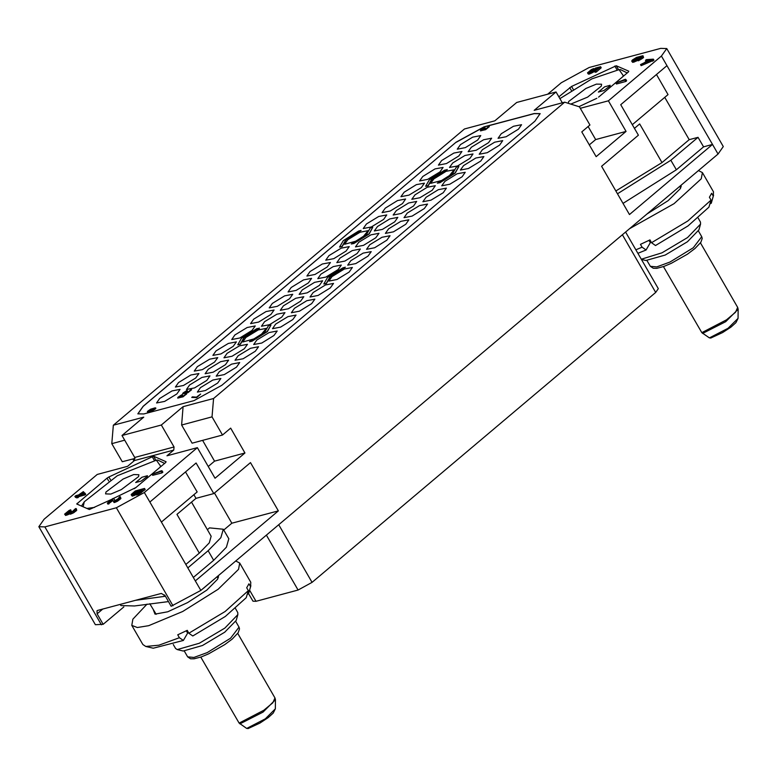 <?xml version="1.0" encoding="UTF-8"?>
<svg xmlns="http://www.w3.org/2000/svg" width="777" height="777" viewBox="0 0 777 777"><rect width="100%" height="100%" fill="white"/><g stroke="black" fill="none" stroke-linecap="round" stroke-linejoin="round"><path stroke-width="1.17" d="M625.611 232.012L658.323 288.665L655.681 292.414L312.053 582.4L298.086 590.054L255.973 601.291L252.981 601.204L248.572 593.579M123.844 606.924L103.176 624.358L95.406 624.659L38.85 526.699L44.833 526.874L116.395 507.789L144.318 492.482L197.387 447.688L215.044 478.273L244.988 453.01L230.643 428.156L222.475 435.052L192.065 443.162L181.575 425.009L183.119 406.643L213.539 398.533L564.656 102.224L534.236 110.334L556.011 91.958L562.305 102.855M564.656 102.224L579.438 106.799L589.928 124.961L581.759 131.847L596.105 156.701L626.048 131.43L608.391 100.855L661.46 56.061L666.744 48.562L723.3 146.523L718.026 154.021L200.874 590.442L171.163 606.225L165.093 595.706L161.295 593.414L97.601 610.401L97.067 610.683L97.115 613.849L103.176 624.358M688.344 179.069L666.268 197.698M666.744 48.562L660.761 48.388L589.199 67.482L561.276 82.78L547.814 94.153M680.584 188.189L680.283 187.053M647.037 213.928L668.152 200.612L680.293 188.714L681.196 186.227M629.652 228.603L674.057 203.7L701.291 178.817L702.379 172.591L698.455 170.532M635.897 249.825L642.093 247.203L640.452 244.376L649.931 239.908L651.563 242.745L687.888 220.969L711.023 200.107L709.391 197.271L711.674 193.308L713.315 196.134L711.237 203.244L709.925 203.856M641.443 259.44L645.901 260.509L665.19 255.021L687.46 241.744L698.873 229.924L700.592 224.087L687.538 237.616L662.053 252.807L641.336 259.256M637.917 253.321L646.037 249.99L650.3 242.589L649.018 240.365M700.592 224.087L700.504 222.096L698.212 218.114M651.563 242.745L655.516 245.522L688.072 225.961L708.945 207.206L711.023 200.107M646.037 249.99L642.093 247.203M702.379 172.591L713.461 191.793L713.315 196.134M713.616 195.26L711.237 203.244M663.451 266.589L701.825 332.634L709.372 337.908L728.068 328.312L738.014 318.347L738.15 309.256L725.708 321.659L702.563 333.43M711.11 337.869L709.372 337.908M568.278 103.351L568.657 101.515L585.907 88.491L596.425 84.101L601.631 84.207L601.301 86.13L587.616 97.174L570.687 104.089M596.843 98.252L578.991 106.663M622.62 76.865L623.319 75.757L619.075 69.677L591.919 78.885L559.867 98.64M610.062 85.956L610.178 85.276L604.632 86.791L598.426 92.065L603.972 90.55L610.062 85.956M627.262 72.941L620.522 69.609L619.075 69.677M598.611 97.125L628.379 72.008L628.836 71.202L616.248 65.715L618.56 69.707M558.828 96.834L571.59 86.47L616.248 65.715M608.391 100.855L580.322 108.333M615.84 82.906L616.472 84.003L625.776 81.527L626.66 80.779L625.524 79.303L615.84 82.906L626.029 79.681M641.783 56.77L637.577 59.742L638.208 60.839L643.579 57.449L642.734 55.721L636.606 57.362L632.361 60.023L631.682 61.053L632.663 62.315L637.888 60.276M640.258 58.081L640.821 57.683M589.607 72.28L589.18 71.542L590.064 70.794L590.724 71.873L593.016 70.571M594.211 69.522L593.657 68.561L591.336 69.6L587.509 72.834L588.14 73.932L589.189 74.087L594.687 71.377M596.25 69.804L596.668 69.454M596.328 69.541L595.697 68.444L598.863 67.599L594.59 71.202L595.221 72.3L596.212 72.038L601.223 67.813L600.592 66.705L595.444 68.085L590.627 71.921L589.044 72.339L589.18 71.542M640.501 64.569L641.132 65.676L653.972 60.208L653.34 59.11L646.396 59.596L645.512 60.344L647.299 60.208L644.347 62.694L640.501 64.569L653.34 59.11M135.013 458.381L122.29 461.771L111.81 443.618L113.355 425.252L464.471 128.953L494.881 120.833L516.656 102.457L556.011 91.958M132.818 458.964L133.965 460.955M38.85 526.699L44.134 519.211L97.203 474.417L127.622 466.307L134.421 460.557L134.683 457.498L121.989 435.518L143.764 417.142L113.355 425.252M589.287 144.901L595.629 139.549L588.102 126.496M197.387 447.688L166.977 455.808L173.786 450.058L174.038 446.998L161.354 425.019L183.119 406.643M161.354 425.019L121.989 435.518M456.148 142.162L143.143 406.313L137.859 413.811L143.842 413.986L193.939 400.621L221.853 385.314L534.867 121.163L540.151 113.675L534.158 113.5L484.071 126.865L456.148 142.162L143.191 406.41L137.888 413.859M718.026 154.021L712.499 144.464L629.487 214.52L601.621 166.259L638.364 135.247L620.706 104.662L666.977 65.618L712.499 144.464L703.554 146.853L676.34 169.823L670.823 160.266L617.521 193.794M193.881 494.687L195.979 498.319L213.762 493.57L250.505 462.568L278.37 510.829L195.357 580.885L200.874 590.442M213.762 493.57L196.105 462.995L149.835 502.039L195.357 580.885M213.539 398.533L211.995 416.89L222.475 435.052M623.037 203.351L676.34 169.823M634.382 128.351L639.636 123.912L661.985 162.616L689.199 139.646L698.037 137.296L703.554 146.853M656.429 74.524L668.006 94.571L632.284 124.718M664.762 97.31L689.199 139.646M698.037 137.296L670.823 160.266M615.86 190.928L661.985 162.616M185.557 471.892L197.135 491.948L161.412 522.086M195.979 498.319L176.923 514.393L199.271 553.107L185.858 564.432M193.356 577.418L213.626 560.304L226.428 547.202L228.807 538.762L223.29 529.205L209.518 527.874L207.42 529.642M278.37 510.829L231.857 523.242L214.413 493.026M231.857 523.242L223.786 530.05M223.29 529.205L220.911 537.645L208.11 550.747L187.83 567.861M191.511 502.088L211.198 536.188L209.324 542.822L199.271 553.107M135.48 600.3L165.394 596.231M225.631 569.551L203.555 588.179M168.483 601.573L134.528 605.992L120.911 605.584L120.212 604.38M217.871 578.671L217.57 577.544M153.419 610.091L154.973 614.112L167.774 611.829L187.636 602.612L206.74 590.093L217.579 579.205L218.492 576.709M149.747 603.729L156.187 614.286M147.067 604.098L132.867 619.133L131.779 625.359L137.335 627.534L148.66 625.728L182.721 611.489L218.172 589.238L238.588 569.298L239.666 563.072L235.742 561.023M131.779 625.359L142.871 644.56L145.794 646.435L158.877 645.163L179.38 637.694L177.748 634.858L187.218 630.39L188.85 633.226L225.175 611.45L248.319 590.588L246.678 587.762L248.97 583.789L250.602 586.625L248.523 593.725L247.222 594.337M177.273 649.572L183.187 650.99L202.476 645.512L224.747 632.225L236.159 620.405L237.888 614.578L224.825 628.098L199.339 643.288L177.273 649.572L175.592 648.494L173.29 644.512M145.794 646.435L153.244 648.222L183.333 640.471L187.597 633.07L186.305 630.846M237.888 614.578L237.791 612.577L235.499 608.595M188.85 633.226L192.803 636.004L225.359 616.443L246.241 597.698L248.319 590.588M183.333 640.471L179.38 637.694M239.666 563.072L250.757 582.274L250.602 586.625M250.913 585.741L248.523 593.725M200.738 657.08L239.112 723.115L246.659 728.399L265.355 718.803L275.311 708.828L275.437 699.737L262.995 712.14L239.85 723.911M248.397 728.35L246.659 728.399M105.954 491.996L123.193 478.972L133.712 474.582L138.928 474.698L138.588 476.622L121.338 489.636L110.829 494.036L105.614 493.919L105.954 491.996M159.907 467.346L160.606 466.239L156.362 460.159L117.308 475.718L84.304 501.757L83.11 506.837M86.839 508.459L94.571 507.381M134.13 488.733L135.926 487.587M147.348 476.437L147.465 475.757L141.919 477.272L135.713 482.546L141.268 481.041L147.348 476.437M164.559 463.422L157.818 460.091L156.362 460.159M111.985 499.174L89.345 509.547L76.69 504.011L106.983 478.137L108.877 476.952L110.528 479.807M113.675 498.378L135.897 487.606L165.666 462.49L166.132 461.684L153.545 456.196L155.847 460.188M108.877 476.952L153.545 456.196M74.922 496.386L77.7 495.648L76.224 496.892L76.855 497.989L79.516 496.425L84.868 494.998L85.752 494.25L83.304 491.598L78.584 494.9L75.816 495.639L74.922 496.386L75.563 497.484L76.428 497.251M68.259 512.82L69.406 512.062M71.134 511.043L70.658 509.809L69.027 510.499L64.608 514.228L69.104 512.606L70.445 512.839L73.757 511.188L76.117 509.197L76.107 508.527L75.466 508.614L72.076 511.81L70.289 512.286L71.27 511.004L70.484 511.217L65.841 513.646L70.658 509.809M64.608 514.228L65.987 515.384L69.6 513.791M69.114 512.946L70.047 514.131L73.407 512.898L76.748 510.304L76.311 508.809M114.695 500.524L113.646 498.339L112.655 498.601L107.352 503.078L107.984 504.176L112.908 500.602M108.974 503.914L108.343 502.816L112.471 499.329L114.073 502.476L117.434 501.233L120.921 498.513L120.28 496.736L119.639 496.824L118.026 498.873L114.967 500.543L113.646 498.339M152.088 474.271L152.729 475.369L162.024 472.882L162.908 472.134L161.781 470.658L152.088 474.271L162.276 471.037M135.334 493.735L136.325 494.998L138.306 494.463L145.192 489.568L144.561 488.471L135.256 490.947L131.177 494.502L132.964 494.706L138.898 492.783L144.561 488.471M131.177 494.842L132.168 496.105L135.917 494.735M111.81 443.618L124.679 440.18M208.236 466.472L214.578 461.12L202.583 440.355M211.995 416.89L181.575 425.009M244.988 453.01L214.578 461.12M84.868 494.998L84.227 493.9L85.111 493.152M79.516 496.425L78.885 495.328L84.227 493.9M78.05 497.668L77.409 496.571L78.885 495.328M76.224 496.892L77.409 496.571M82.275 492.463L83.527 493.58L79.769 494.58L82.275 492.463L83.061 493.706M76.748 510.304L76.117 509.197M75.913 511.12L75.282 510.023M75.622 511.363L74.99 510.266M74.388 512.296L73.757 511.188M73.407 512.898L72.766 511.8M72.018 513.607L71.387 512.509M71.086 513.937L70.445 512.839M70.688 514.044L70.056 512.946M70.047 514.131L69.406 513.034M68.609 514.432L67.978 513.335M67.716 514.84L67.084 513.733M66.783 515.17L66.142 514.073M65.987 515.384L65.355 514.287M65.54 515.413L64.909 514.316M70.416 511.276L69.92 510.431M69.959 511.654L69.376 510.654M69.328 512.111L68.687 511.013M68.832 512.412L68.201 511.315M67.861 513.034L67.259 511.985M66.803 513.471L66.375 512.733M71.805 511.936L71.27 511.004M71.105 512.237L70.678 511.499M120.921 498.513L120.484 497.027M120.085 499.339L119.454 498.232L120.289 497.416M119.503 499.834L118.862 498.737L119.454 498.232M118.415 500.631L117.783 499.533L118.862 498.737M117.434 501.233L116.793 500.135L117.783 499.533M116.055 501.942L115.414 500.844L116.793 500.135M115.113 502.282L114.481 501.184L115.414 500.844M114.714 502.389L114.481 501.184M114.073 502.476L113.432 501.369L114.083 501.282M107.352 503.078L108.343 502.816M162.024 472.882L161.393 471.785M160.45 471.532L160.188 471.085M135.577 494.939L134.945 493.842M134.343 495.522L133.712 494.425M133.605 495.804L132.964 494.706M132.614 496.066L131.973 494.968M132.168 496.105L131.527 495.007M141.657 492.55L141.016 491.452M140.715 493.23L140.083 492.132M139.539 493.881L138.898 492.783M138.306 494.463L137.665 493.366M137.558 494.755L136.927 493.648M136.771 494.959L136.13 493.861M136.325 494.998L135.684 493.9M142.482 489.529L139.044 492.317L136.665 492.958L139.714 490.268L142.482 489.529M133.654 494.017L132.517 494.065L135.557 491.375L138.529 490.588L133.654 494.017M137.16 493.065L136.917 492.637M140.336 491.346L139.714 490.268M135.285 493.249L136.334 492.443M133.003 494.172L132.76 493.745M136.189 492.482L135.557 491.375M626.048 131.43L595.629 139.549M540.17 113.724L534.217 113.597L484.129 126.952L456.206 142.259M501.243 133.78L498.076 138.277L506.138 136.733L518.424 129.196L521.59 124.699L513.529 126.243L501.243 133.78M452.68 162.995L449.514 167.492L457.575 165.948L469.852 158.411L473.028 153.914L464.967 155.458L452.68 162.995M449.465 175.544L454.176 169.823L446.115 171.367L433.828 178.904L430.662 183.391L441.676 180.419M414.986 194.804L411.81 199.3L419.871 197.756L432.158 190.229L435.324 185.732L427.263 187.276L414.986 194.804M396.338 210.538L393.172 215.035L401.233 213.49L413.51 205.963L416.686 201.466L408.624 203.011L396.338 210.538M377.486 226.447L374.32 230.944L382.381 229.4L394.667 221.863L397.834 217.366L389.772 218.91L377.486 226.447M358.644 242.356L355.477 246.853L363.539 245.309L375.815 237.772L378.982 233.275L370.92 234.819L358.644 242.356M339.996 258.09L336.829 262.587L344.891 261.043L357.167 253.506L360.343 249.009L352.282 250.553L339.996 258.09M460.46 144.658L457.284 149.155L465.345 147.611L477.632 140.074L480.798 135.587L472.737 137.131L460.46 144.658M328.924 255.662L325.757 260.159L333.819 258.615L346.095 251.078L349.271 246.581L341.21 248.125L328.924 255.662M363.403 236.402L368.113 230.672L360.052 232.216L347.775 239.753L344.599 244.25L355.613 241.278M366.414 224.019L363.248 228.516L371.309 226.971L383.595 219.435L386.761 214.938L378.7 216.482L366.414 224.019M385.266 208.11L382.099 212.607L390.161 211.062L402.437 203.535L405.613 199.038L397.552 200.583L385.266 208.11M404.118 192.21L400.942 196.707L409.003 195.163L421.289 187.626L424.456 183.129L416.394 184.673L404.118 192.21M422.756 176.476L419.59 180.973L427.651 179.429L439.937 171.892L443.104 167.395L435.042 168.939L422.756 176.476M441.608 160.567L438.442 165.064L446.503 163.52L458.78 155.983L461.946 151.486L453.885 153.03L441.608 160.567M471.328 147.261L468.152 151.758L476.214 150.214L488.5 142.677L491.666 138.18L483.605 139.724L471.328 147.261M369.716 244.784L366.55 249.281L374.611 247.737L386.888 240.2L390.054 235.703L381.993 237.247L369.716 244.784M388.558 228.875L385.392 233.372L393.453 231.828L405.74 224.291L408.906 219.794L400.845 221.338L388.558 228.875M407.206 213.141L404.04 217.638L412.101 216.093L424.378 208.557L427.554 204.06L419.493 205.604L407.206 213.141M426.058 197.232L422.892 201.729L430.953 200.184L443.23 192.647L446.396 188.151L438.335 189.695L426.058 197.232M444.9 181.323L441.734 185.82L449.796 184.275L462.082 176.748L465.248 172.251L457.187 173.795L444.9 181.323M463.548 165.588L460.382 170.085L468.444 168.541L480.72 161.014L483.896 156.517L475.835 158.061L463.548 165.588M482.4 149.689L479.224 154.186L487.286 152.642L499.572 145.105L502.738 140.608L494.677 142.152L482.4 149.689M310.072 271.571L306.905 276.068L314.967 274.524L327.253 266.987L330.419 262.49L322.358 264.034L310.072 271.571M350.864 260.683L347.698 265.18L355.759 263.636L368.036 256.109L371.212 251.612L363.15 253.156L350.864 260.683M208.255 369.26L205.089 373.756L213.151 372.212L225.437 364.675L228.603 360.178L220.542 361.723L208.255 369.26M227.107 353.35L223.941 357.847L232.002 356.303L244.279 348.776L247.455 344.279L239.394 345.823L227.107 353.35M261.587 334.091L266.297 328.37L258.236 329.914L245.959 337.451L242.793 341.948L253.797 338.966M264.598 321.717L261.431 326.214L269.493 324.669L281.779 317.133L284.945 312.636L276.884 314.18L264.598 321.717M283.45 305.808L280.283 310.305L288.345 308.76L300.621 301.223L303.797 296.727L295.736 298.271L283.45 305.808M302.302 289.899L299.135 294.396L307.197 292.851L319.473 285.314L322.64 280.818L314.578 282.362L302.302 289.899M320.94 274.164L317.774 278.661L325.835 277.117L338.121 269.58L341.288 265.093L333.226 266.628L320.94 274.164M159.693 398.475L156.527 402.972L164.588 401.427L176.865 393.89L180.041 389.394L171.979 390.938L159.693 398.475M291.229 287.471L288.063 291.967L296.124 290.423L308.401 282.896L311.567 278.399L303.506 279.943L291.229 287.471M272.377 303.38L269.211 307.877L277.272 306.332L289.549 298.795L292.725 294.298L284.664 295.843L272.377 303.38M253.729 319.114L250.563 323.611L258.624 322.067L270.911 314.53L274.077 310.033L266.016 311.577L253.729 319.114M234.887 335.023L231.721 339.52L239.782 337.976L252.059 330.439L255.225 325.942L247.164 327.486L234.887 335.023M216.035 350.922L212.869 355.419L220.93 353.875L233.207 346.348L236.383 341.851L228.321 343.395L216.035 350.922M197.387 366.657L194.221 371.153L202.282 369.609L214.569 362.082L217.735 357.585L209.673 359.129L197.387 366.657M178.545 382.566L175.379 387.063L183.44 385.518L195.717 377.991L198.883 373.494L190.821 375.038L178.545 382.566M189.617 384.994L186.451 389.491L194.512 387.946L206.789 380.409L209.955 375.913L201.894 377.457L189.617 384.994M332.012 276.593L328.846 281.089L336.907 279.545L349.194 272.008L352.36 267.511L344.298 269.056L332.012 276.593M313.17 292.502L310.004 296.999L318.065 295.454L330.342 287.917L333.508 283.42L325.446 284.965L313.17 292.502M294.522 308.236L291.356 312.733L299.417 311.188L311.694 303.652L314.87 299.155L306.808 300.699L294.522 308.236M275.67 324.135L272.504 328.632L280.565 327.088L292.851 319.561L296.018 315.064L287.956 316.608L275.67 324.135M256.828 340.044L253.661 344.541L261.723 342.997L273.999 335.47L277.166 330.973L269.104 332.517L256.828 340.044M238.18 355.779L235.013 360.275L243.075 358.731L255.361 351.194L258.527 346.707L250.466 348.251L238.18 355.779M219.337 371.688L216.161 376.185L224.223 374.64L236.509 367.103L239.675 362.606L231.614 364.151L219.337 371.688M200.485 387.597L197.319 392.094L205.381 390.549L217.657 383.012L220.823 378.516L212.762 380.06L200.485 387.597M625.776 81.527L625.145 80.419M624.203 80.167L623.941 79.72M635.635 61.519L635.003 60.421L638.306 58.44L639.675 56.711L641.549 56.381M636.674 60.994L636.033 59.887M634.353 62.034L633.711 60.936L635.003 60.421M633.362 62.296L632.731 61.198L633.711 60.936M632.663 62.315L632.031 61.218L632.731 61.198M643.579 57.449L643.084 55.886M643.035 58.013L642.404 56.915L642.948 56.352M642.453 58.518L641.812 57.411L642.404 56.915M641.511 59.188L640.879 58.09L641.812 57.411M640.18 59.965L639.549 58.867L640.879 58.09M638.947 60.557L638.315 59.45L639.549 58.867M637.577 59.742L638.315 59.45M641.511 57.1L641.103 56.41M640.704 57.702L640.063 56.604M640.306 57.809L639.675 56.711M640.112 58.178L639.578 57.245M639.471 58.557L639.044 57.819M638.616 58.974L638.306 58.44M637.674 59.644L637.363 59.11M634.994 60.082L633.216 60.557L633.206 59.878L638.383 57.226L634.994 60.082M634.828 60.15L637.13 58.848M633.585 60.528L633.206 59.878M634.877 60.111L634.236 59.013M635.518 59.683L634.877 58.586M636.353 59.207L635.712 58.1M637.227 58.77L636.606 57.702M637.839 58.256L637.344 57.411M638.276 57.848L637.936 57.255M596.212 72.038L595.58 70.94L600.592 66.705M594.59 71.202L595.58 70.94M596.124 69.901L595.697 68.444M595.541 70.396L595.007 69.474L595.551 68.9M594.658 71.144L594.123 70.221L595.007 69.474M593.822 71.999L593.191 70.892L594.123 70.221M592.492 72.776L591.86 71.678L593.191 70.892M591.258 73.359L590.627 72.261L591.86 71.678M589.976 73.873L589.345 72.776L590.627 72.261M589.189 74.087L588.548 72.98L589.345 72.776M588.49 74.097L587.859 72.999L588.548 72.98M593.356 70.299L592.773 69.308L593.657 68.561M592.327 70.862L591.686 69.765L592.773 69.308M591.482 71.338L590.85 70.241L591.686 69.765M590.064 70.794L590.85 70.241M652.797 61.198L652.156 60.101M646.037 61.266L645.512 60.344M651.952 59.81L645.289 62.364L647.94 60.12L651.952 59.81M648.523 61.13L647.94 60.12M481.351 130.351L484.984 127.389L483.731 127.923L480.817 129.944L480.332 130.789L480.905 130.837L485.547 129.468L489.335 126.622L488.684 126.466L485.392 129.244L484.625 129.186L485.46 128.312L482.08 130.196L481.206 130.235L481.691 129.642M480.332 130.789L485.654 129.652L489.335 126.622M484.79 129.303L485.46 128.312M481.798 129.837L484.984 127.389M191.696 397.474L196.698 397.669L200.67 394.036L196.503 397.105L192.375 396.901L191.696 397.474L196.591 397.474M196.698 397.669L200.67 394.036M183.634 393.366L186.694 390.627L183.1 392.958L182.614 393.813L183.187 393.852L187.83 392.482L191.463 389.947L190.957 389.491L188.355 391.948L186.985 392.317L187.733 391.326L187.131 391.491L183.751 393.376L185.373 391.569M182.614 393.813L187.937 392.676L191.608 389.636M187.072 392.317L187.733 391.326M185.48 391.754L187.267 390.404M178.642 397.571L181.711 394.833L178.108 397.173L177.622 398.018L178.195 398.067L182.838 396.697L186.47 394.153L185.975 393.696L183.362 396.163L181.993 396.523L182.75 395.542L182.139 395.707L179.37 397.426L178.564 397.309L180.381 395.775M177.622 398.018L182.945 396.882L186.626 393.852M182.08 396.532L182.75 395.542M180.497 395.969L182.274 394.619M151.622 410.654L148.728 411.421L148.31 411.072L149.437 410.12L154.808 408.488L151.622 410.654M147.552 412.092L151.738 411.101L155.225 409.12L155.866 408.236L155.254 407.847L150.612 409.217L147.436 411.373L147.436 411.897L148.815 411.791L153.263 410.149L155.759 408.042M148.407 411.324L151.564 409.314L154.778 408.644M425.631 186.257L428.224 185.781L431.963 179.293L447.27 169.707L444.687 170.173L429.37 179.759L425.631 186.257L428.108 185.596L431.847 179.099L447.163 169.512M327.554 277.447L323.815 283.945L326.291 283.284L330.04 276.787L345.347 267.21L342.871 267.871L327.554 277.447M345.347 267.21L330.147 276.981L326.408 283.479L323.815 283.945M456.4 167.055L452.651 173.543L437.344 183.129L439.821 182.469L455.137 172.882L458.877 166.385L456.4 167.055M437.344 183.129L439.937 182.663L455.244 173.077L458.877 166.385M237.752 344.803L240.346 344.328L244.085 337.84L259.401 328.253L256.808 328.72L241.501 338.306L237.752 344.803L240.239 344.143L243.978 337.645L259.285 328.059M268.521 325.602L264.782 332.1L249.475 341.676L251.952 341.016L267.259 331.429L270.998 324.941L268.521 325.602M249.475 341.676L252.059 341.21L267.375 331.624L270.998 324.941M343.317 240.617L339.568 247.105L342.055 246.445L345.794 239.947L361.101 230.371L358.624 231.031L343.317 240.617M361.101 230.371L345.901 240.142L342.162 246.639L339.568 247.105M370.338 227.904L366.598 234.401L351.282 243.988L353.768 243.327L369.075 233.741L372.814 227.243L370.338 227.904M351.282 243.988L353.875 243.512L369.182 233.935L372.814 227.243M698.445 230.963L701.738 236.674L693.317 247.737L669.949 262.063L656.711 266.948L650.31 266.365L647.008 260.654M700.446 242.919L737.684 307.42L735.498 312.286L726.544 319.823L701.825 332.634M614.821 66.094L617.006 69.872M571.59 86.47L573.241 89.326M569.696 87.655L571.357 90.53M144.318 492.482L149.835 502.039M666.977 65.618L661.46 56.061M116.395 507.789L172.95 605.749M213.626 560.304L208.11 550.747M101.389 624.834L44.833 526.874M102.846 609.003L97.115 613.849M164.617 595.017L163.811 596.406M235.732 621.445L239.025 627.156L230.604 638.218L207.236 652.554L193.997 657.429L187.597 656.847L184.304 651.136M237.733 633.401L274.98 697.901L272.785 702.767L263.84 710.314L239.112 723.115M106.983 478.137L108.644 481.012M77.214 503.263L77.991 504.603M152.107 456.585L154.293 460.353M173.786 450.058L134.421 460.557M174.038 446.998L134.683 457.498M655.681 292.414L622.377 234.732M312.053 582.4L278.749 524.728M298.086 590.054L266.394 535.159M255.973 601.291L249.582 590.229M701.738 236.674L702.233 238.403L700.883 242.288L694.91 248.553L687.441 254.157L671.377 263.306L663.937 266.424L656.808 268.318L653.282 268.308L650.31 266.365M710.654 338.121L722.639 332.575L730.963 327.078L735.916 322.601L738.014 318.347M737.684 307.42L738.15 309.256M239.025 627.156L239.52 628.884L238.18 632.769L232.197 639.044L224.728 644.638L208.663 653.797L201.224 656.905L194.095 658.799L190.579 658.799L187.597 656.847M247.941 728.612L259.926 723.066L268.25 717.559L273.203 713.092L275.311 708.828M274.98 697.901L275.437 699.737M84.304 501.757L81.507 506.138"/></g></svg>
